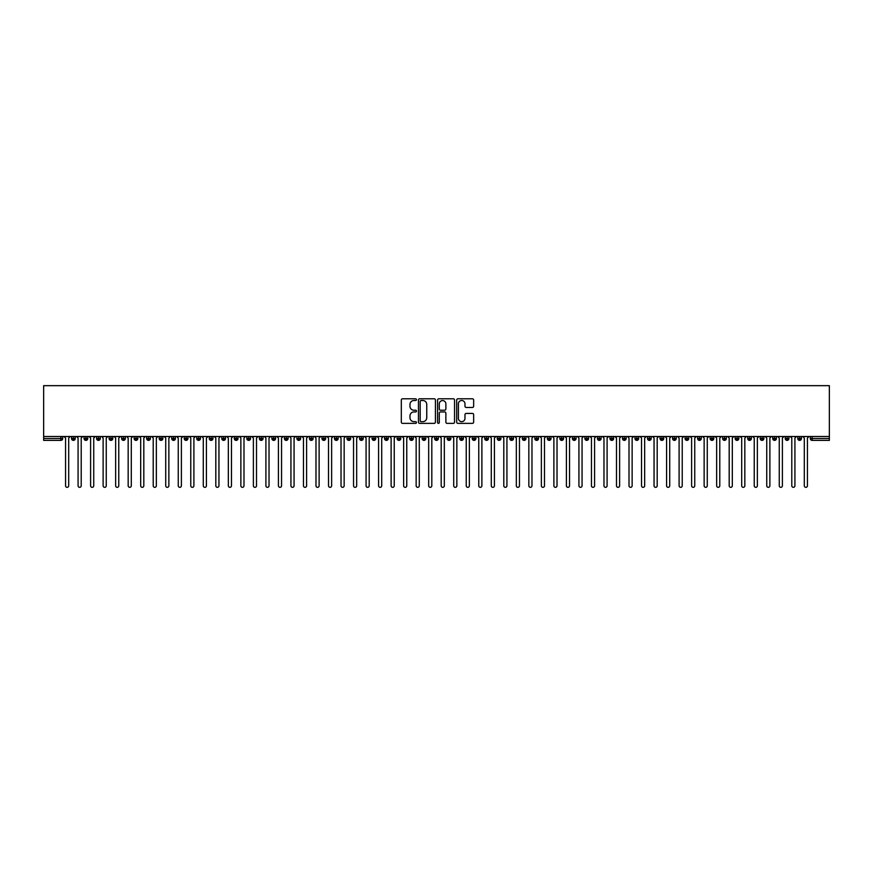 <?xml version="1.0" encoding="UTF-8"?>
<svg xmlns="http://www.w3.org/2000/svg" width="873" height="873" viewBox="0 0 873 873"><rect width="100%" height="100%" fill="white"/><g stroke="black" fill="none" stroke-linecap="round" stroke-linejoin="round"><path stroke-width="1.31" d="M416.465 399.648A0.862 0.862 0 0 0 415.603 398.786L402.551 398.786A1.233 1.233 0 0 0 401.318 400.02L401.318 422.139A1.233 1.233 0 0 0 402.551 423.372L415.603 423.372A0.862 0.862 0 0 0 416.465 422.51A0.862 0.862 0 0 0 415.603 421.648L413.911 421.648A3.929 3.929 0 0 1 409.983 417.72L409.983 415.875A3.929 3.929 0 0 1 413.911 411.947L415.603 411.947A0.862 0.862 0 0 0 416.465 411.085A0.862 0.862 0 0 0 415.603 410.223L413.911 410.223A3.929 3.929 0 0 1 409.983 406.294L409.983 404.45A3.929 3.929 0 0 1 413.911 400.511L415.603 400.511A0.862 0.862 0 0 0 416.465 399.648M472.413 407.462A1.233 1.233 0 0 0 473.646 406.229L473.646 400.02A1.233 1.233 0 0 0 472.413 398.786L457.921 398.786A1.233 1.233 0 0 0 456.688 400.02L456.688 422.139A1.233 1.233 0 0 0 457.921 423.372L472.413 423.372A1.233 1.233 0 0 0 473.646 422.139L473.646 414.642A1.233 1.233 0 0 0 472.413 413.42L466.215 413.42A1.233 1.233 0 0 0 464.982 414.642L464.982 418.363A3.285 3.285 0 0 1 461.697 421.648A3.285 3.285 0 0 1 458.412 418.363L458.412 403.795A3.285 3.285 0 0 1 461.697 400.511A3.285 3.285 0 0 1 464.982 403.795L464.982 406.229A1.233 1.233 0 0 0 466.215 407.462L472.413 407.462M43.65 436.5L43.65 385.67L829.35 385.67L829.35 436.5L43.65 436.5L43.65 438.508L60.837 438.508L60.837 436.5M435.42 400.02A1.233 1.233 0 0 0 434.197 398.786L419.695 398.786A1.233 1.233 0 0 0 418.462 400.02L418.462 422.139A1.233 1.233 0 0 0 419.695 423.372L434.197 423.372A1.233 1.233 0 0 0 435.42 422.139L435.42 400.02M438.803 398.786L453.305 398.786A1.233 1.233 0 0 1 454.538 400.02L454.538 422.139A1.233 1.233 0 0 1 453.305 423.372L447.096 423.372A1.233 1.233 0 0 1 445.874 422.139L445.874 413.169A1.233 1.233 0 0 0 444.641 411.947L440.527 411.947A1.233 1.233 0 0 0 439.294 413.169L439.294 422.51A0.862 0.862 0 0 1 438.432 423.372A0.862 0.862 0 0 1 437.58 422.51L437.58 400.02A1.233 1.233 0 0 1 438.803 398.786M62.714 438.508L60.837 438.508L60.837 440.385A1.877 1.877 0 0 0 62.714 438.508L62.714 436.5L62.714 438.508A1.877 1.877 0 0 1 60.837 440.385L43.65 440.385L43.65 438.508M829.35 436.5L829.35 440.385L812.163 440.385A1.877 1.877 0 0 1 810.286 438.508L810.286 436.5M73.419 436.5L73.419 440.385A1.877 1.877 0 0 1 71.542 438.508L71.542 436.5M75.231 436.5L75.231 438.508A1.877 1.877 0 0 1 73.419 440.385A1.877 1.877 0 0 0 75.231 438.508L71.542 438.508A1.877 1.877 0 0 0 73.419 440.385M85.936 436.5L85.936 440.385A1.877 1.877 0 0 1 84.059 438.508L84.059 436.5L84.059 438.508A1.877 1.877 0 0 0 85.936 440.385A1.877 1.877 0 0 0 87.758 438.508L87.758 436.5M98.463 436.5L98.463 440.385A1.877 1.877 0 0 1 96.587 438.508L96.587 436.5L96.587 438.508A1.877 1.877 0 0 0 98.463 440.385A1.877 1.877 0 0 0 100.275 438.508L100.275 436.5M110.98 436.5L110.98 440.385A1.877 1.877 0 0 1 109.103 438.508L109.103 436.5L109.103 438.508A1.877 1.877 0 0 0 110.98 440.385A1.877 1.877 0 0 0 112.803 438.508L112.803 436.5M123.508 436.5L123.508 440.385A1.877 1.877 0 0 1 121.62 438.508L121.62 436.5L121.62 438.508A1.877 1.877 0 0 0 123.508 440.385A1.877 1.877 0 0 0 125.319 438.508L125.319 436.5M136.024 436.5L136.024 440.385A1.877 1.877 0 0 1 134.147 438.508L134.147 436.5L134.147 438.508A1.877 1.877 0 0 0 136.024 440.385A1.877 1.877 0 0 0 137.836 438.508L137.836 436.5M148.541 436.5L148.541 440.385A1.877 1.877 0 0 1 146.664 438.508L146.664 436.5L146.664 438.508A1.877 1.877 0 0 0 148.541 440.385A1.877 1.877 0 0 0 150.363 438.508L150.363 436.5M161.069 436.5L161.069 440.385A1.877 1.877 0 0 1 159.192 438.508L159.192 436.5L159.192 438.508A1.877 1.877 0 0 0 161.069 440.385A1.877 1.877 0 0 0 162.88 438.508L162.88 436.5M173.585 436.5L173.585 440.385A1.877 1.877 0 0 1 171.708 438.508L171.708 436.5L171.708 438.508A1.877 1.877 0 0 0 173.585 440.385A1.877 1.877 0 0 0 175.408 438.508L175.408 436.5M186.113 436.5L186.113 440.385A1.877 1.877 0 0 1 184.236 438.508L184.236 436.5L184.236 438.508A1.877 1.877 0 0 0 186.113 440.385A1.877 1.877 0 0 0 187.924 438.508L187.924 436.5M198.629 436.5L198.629 440.385A1.877 1.877 0 0 1 196.752 438.508L196.752 436.5L196.752 438.508A1.877 1.877 0 0 0 198.629 440.385A1.877 1.877 0 0 0 200.441 438.508L200.441 436.5M211.146 436.5L211.146 440.385A1.877 1.877 0 0 1 209.269 438.508L209.269 436.5L209.269 438.508A1.877 1.877 0 0 0 211.146 440.385A1.877 1.877 0 0 0 212.968 438.508L212.968 436.5M223.674 436.5L223.674 440.385A1.877 1.877 0 0 1 221.797 438.508A1.877 1.877 0 0 0 223.674 440.385A1.877 1.877 0 0 1 221.797 438.508L221.797 436.5M225.485 436.5L225.485 438.508A1.877 1.877 0 0 1 223.674 440.385A1.877 1.877 0 0 0 225.485 438.508L221.797 438.508M236.19 440.385A1.877 1.877 0 0 1 234.313 438.508L234.313 436.5L234.313 438.508A1.877 1.877 0 0 0 236.19 440.385A1.877 1.877 0 0 0 238.013 438.508L238.013 436.5L238.013 438.508A1.877 1.877 0 0 1 236.19 440.385L236.19 438.508L238.013 438.508M248.718 436.5L248.718 440.385A1.877 1.877 0 0 1 246.841 438.508L246.841 436.5L246.841 438.508A1.877 1.877 0 0 0 248.718 440.385A1.877 1.877 0 0 0 250.529 438.508L250.529 436.5M261.234 436.5L261.234 440.385A1.877 1.877 0 0 1 259.357 438.508L259.357 436.5L259.357 438.508A1.877 1.877 0 0 0 261.234 440.385A1.877 1.877 0 0 0 263.046 438.508L263.046 436.5M273.762 436.5L273.762 438.508L271.874 438.508L271.874 436.5L271.874 438.508A1.877 1.877 0 0 0 273.762 440.385A1.877 1.877 0 0 0 275.573 438.508L275.573 436.5L275.573 438.508A1.877 1.877 0 0 1 273.762 440.385A1.877 1.877 0 0 1 271.874 438.508A1.877 1.877 0 0 0 273.762 440.385L273.762 438.508L275.573 438.508M286.279 436.5L286.279 440.385A1.877 1.877 0 0 1 284.402 438.508L284.402 436.5L284.402 438.508A1.877 1.877 0 0 0 286.279 440.385A1.877 1.877 0 0 0 288.09 438.508L288.09 436.5M298.795 436.5L298.795 440.385A1.877 1.877 0 0 1 296.918 438.508L296.918 436.5L296.918 438.508A1.877 1.877 0 0 0 298.795 440.385A1.877 1.877 0 0 0 300.618 438.508L300.618 436.5M311.323 436.5L311.323 440.385A1.877 1.877 0 0 1 309.446 438.508L309.446 436.5L309.446 438.508A1.877 1.877 0 0 0 311.323 440.385A1.877 1.877 0 0 0 313.134 438.508L313.134 436.5M323.839 436.5L323.839 440.385A1.877 1.877 0 0 1 321.962 438.508L321.962 436.5M325.662 436.5L325.662 438.508A1.877 1.877 0 0 1 323.839 440.385A1.877 1.877 0 0 0 325.662 438.508L321.962 438.508A1.877 1.877 0 0 0 323.839 440.385M336.367 440.385A1.877 1.877 0 0 1 334.479 438.508L334.479 436.5L334.479 438.508A1.877 1.877 0 0 0 336.367 440.385A1.877 1.877 0 0 0 338.178 438.508L338.178 436.5L338.178 438.508A1.877 1.877 0 0 1 336.367 440.385L336.367 438.508L338.178 438.508M348.884 436.5L348.884 440.385A1.877 1.877 0 0 1 347.007 438.508L347.007 436.5M350.695 436.5L350.695 438.508A1.877 1.877 0 0 1 348.884 440.385A1.877 1.877 0 0 0 350.695 438.508L347.007 438.508A1.877 1.877 0 0 0 348.884 440.385M361.4 436.5L361.4 440.385A1.877 1.877 0 0 1 359.523 438.508L359.523 436.5M363.223 436.5L363.223 438.508L363.223 436.5M373.928 436.5L373.928 440.385A1.877 1.877 0 0 1 372.051 438.508A1.877 1.877 0 0 0 373.928 440.385A1.877 1.877 0 0 1 372.051 438.508L372.051 436.5M375.739 436.5L375.739 438.508L375.739 436.5M386.444 436.5L386.444 440.385A1.877 1.877 0 0 1 384.567 438.508L384.567 436.5M388.267 436.5L388.267 438.508L388.267 436.5M398.972 436.5L398.972 440.385A1.877 1.877 0 0 1 397.095 438.508L397.095 436.5M400.783 436.5L400.783 438.508A1.877 1.877 0 0 1 398.972 440.385A1.877 1.877 0 0 0 400.783 438.508L397.095 438.508A1.877 1.877 0 0 0 398.972 440.385M411.489 436.5L411.489 440.385A1.877 1.877 0 0 1 409.612 438.508L409.612 436.5M413.3 436.5L413.3 438.508L413.3 436.5M424.005 436.5L424.005 440.385A1.877 1.877 0 0 1 422.128 438.508L422.128 436.5M425.828 436.5L425.828 438.508L425.828 436.5M436.533 436.5L436.533 440.385A1.877 1.877 0 0 1 434.656 438.508L434.656 436.5M438.344 436.5L438.344 438.508L438.344 436.5M449.049 436.5L449.049 440.385A1.877 1.877 0 0 1 447.172 438.508L447.172 436.5M450.872 436.5L450.872 438.508A1.877 1.877 0 0 1 449.049 440.385A1.877 1.877 0 0 0 450.872 438.508L447.172 438.508A1.877 1.877 0 0 0 449.049 440.385M461.577 436.5L461.577 440.385A1.877 1.877 0 0 1 459.7 438.508L459.7 436.5L459.7 438.508A1.877 1.877 0 0 0 461.577 440.385A1.877 1.877 0 0 0 463.388 438.508L463.388 436.5M474.094 436.5L474.094 440.385A1.877 1.877 0 0 1 472.217 438.508L472.217 436.5M475.905 436.5L475.905 438.508L475.905 436.5M486.621 436.5L486.621 440.385A1.877 1.877 0 0 1 484.733 438.508A1.877 1.877 0 0 0 486.621 440.385A1.877 1.877 0 0 1 484.733 438.508L484.733 436.5M488.433 436.5L488.433 438.508L488.433 436.5M499.138 436.5L499.138 440.385A1.877 1.877 0 0 1 497.261 438.508L497.261 436.5L497.261 438.508A1.877 1.877 0 0 0 499.138 440.385A1.877 1.877 0 0 0 500.949 438.508L500.949 436.5M511.654 436.5L511.654 440.385A1.877 1.877 0 0 1 509.777 438.508A1.877 1.877 0 0 0 511.654 440.385A1.877 1.877 0 0 1 509.777 438.508L509.777 436.5M513.477 436.5L513.477 438.508A1.877 1.877 0 0 1 511.654 440.385A1.877 1.877 0 0 0 513.477 438.508L509.777 438.508M524.182 436.5L524.182 440.385A1.877 1.877 0 0 1 522.305 438.508L522.305 436.5L522.305 438.508A1.877 1.877 0 0 0 524.182 440.385A1.877 1.877 0 0 0 525.993 438.508L525.993 436.5M536.699 436.5L536.699 440.385A1.877 1.877 0 0 1 534.822 438.508L534.822 436.5M538.521 436.5L538.521 438.508L538.521 436.5M549.226 436.5L549.226 440.385A1.877 1.877 0 0 1 547.338 438.508A1.877 1.877 0 0 0 549.226 440.385A1.877 1.877 0 0 1 547.338 438.508L547.338 436.5M551.038 436.5L551.038 438.508L551.038 436.5M561.743 436.5L561.743 440.385A1.877 1.877 0 0 1 559.866 438.508L559.866 436.5M563.554 436.5L563.554 438.508L563.554 436.5M574.259 436.5L574.259 440.385A1.877 1.877 0 0 1 572.382 438.508L572.382 436.5M576.082 436.5L576.082 438.508A1.877 1.877 0 0 1 574.259 440.385A1.877 1.877 0 0 0 576.082 438.508L572.382 438.508A1.877 1.877 0 0 0 574.259 440.385M586.787 436.5L586.787 440.385A1.877 1.877 0 0 1 584.91 438.508A1.877 1.877 0 0 0 586.787 440.385A1.877 1.877 0 0 1 584.91 438.508L584.91 436.5M588.598 436.5L588.598 438.508A1.877 1.877 0 0 1 586.787 440.385A1.877 1.877 0 0 0 588.598 438.508L584.91 438.508M599.304 436.5L599.304 440.385A1.877 1.877 0 0 1 597.427 438.508A1.877 1.877 0 0 0 599.304 440.385A1.877 1.877 0 0 1 597.427 438.508L597.427 436.5M601.126 436.5L601.126 438.508L601.126 436.5M611.831 436.5L611.831 440.385A1.877 1.877 0 0 1 609.954 438.508L609.954 436.5L609.954 438.508A1.877 1.877 0 0 0 611.831 440.385A1.877 1.877 0 0 0 613.643 438.508L613.643 436.5M624.348 436.5L624.348 440.385A1.877 1.877 0 0 1 622.471 438.508A1.877 1.877 0 0 0 624.348 440.385A1.877 1.877 0 0 1 622.471 438.508L622.471 436.5M626.159 436.5L626.159 438.508A1.877 1.877 0 0 1 624.348 440.385A1.877 1.877 0 0 0 626.159 438.508L622.471 438.508M636.864 436.5L636.864 440.385A1.877 1.877 0 0 1 634.987 438.508A1.877 1.877 0 0 0 636.864 440.385A1.877 1.877 0 0 1 634.987 438.508L634.987 436.5M638.687 436.5L638.687 438.508L638.687 436.5M649.392 436.5L649.392 440.385A1.877 1.877 0 0 1 647.515 438.508L647.515 436.5M651.203 436.5L651.203 438.508L651.203 436.5M661.909 436.5L661.909 440.385A1.877 1.877 0 0 1 660.032 438.508A1.877 1.877 0 0 0 661.909 440.385A1.877 1.877 0 0 1 660.032 438.508L660.032 436.5M663.731 436.5L663.731 438.508L663.731 436.5M674.436 436.5L674.436 440.385A1.877 1.877 0 0 1 672.559 438.508A1.877 1.877 0 0 0 674.436 440.385A1.877 1.877 0 0 1 672.559 438.508L672.559 436.5M676.248 436.5L676.248 438.508L676.248 436.5M686.953 436.5L686.953 440.385A1.877 1.877 0 0 1 685.076 438.508A1.877 1.877 0 0 0 686.953 440.385A1.877 1.877 0 0 1 685.076 438.508L685.076 436.5M688.764 436.5L688.764 438.508A1.877 1.877 0 0 1 686.953 440.385A1.877 1.877 0 0 0 688.764 438.508L685.076 438.508M699.469 436.5L699.469 440.385A1.877 1.877 0 0 1 697.592 438.508L697.592 436.5M701.292 436.5L701.292 438.508L701.292 436.5M711.997 436.5L711.997 440.385A1.877 1.877 0 0 1 710.12 438.508A1.877 1.877 0 0 0 711.997 440.385A1.877 1.877 0 0 1 710.12 438.508L710.12 436.5M713.808 436.5L713.808 438.508L713.808 436.5M724.514 436.5L724.514 440.385A1.877 1.877 0 0 1 722.637 438.508A1.877 1.877 0 0 0 724.514 440.385A1.877 1.877 0 0 1 722.637 438.508L722.637 436.5M726.336 436.5L726.336 438.508L726.336 436.5M737.041 436.5L737.041 440.385A1.877 1.877 0 0 1 735.164 438.508A1.877 1.877 0 0 0 737.041 440.385A1.877 1.877 0 0 1 735.164 438.508L735.164 436.5M738.853 436.5L738.853 438.508L738.853 436.5M749.558 436.5L749.558 440.385A1.877 1.877 0 0 1 747.681 438.508A1.877 1.877 0 0 0 749.558 440.385A1.877 1.877 0 0 1 747.681 438.508L747.681 436.5M751.38 436.5L751.38 438.508L751.38 436.5M762.085 436.5L762.085 440.385A1.877 1.877 0 0 1 760.197 438.508L760.197 436.5M763.897 436.5L763.897 438.508L763.897 436.5M774.602 436.5L774.602 440.385A1.877 1.877 0 0 1 772.725 438.508A1.877 1.877 0 0 0 774.602 440.385A1.877 1.877 0 0 1 772.725 438.508L772.725 436.5M776.413 436.5L776.413 438.508A1.877 1.877 0 0 1 774.602 440.385A1.877 1.877 0 0 0 776.413 438.508L772.725 438.508M787.119 436.5L787.119 440.385A1.877 1.877 0 0 1 785.242 438.508L785.242 436.5M788.941 436.5L788.941 438.508L788.941 436.5M799.646 440.385A1.877 1.877 0 0 1 797.769 438.508L797.769 436.5L797.769 438.508A1.877 1.877 0 0 0 799.646 440.385A1.877 1.877 0 0 0 801.458 438.508L801.458 436.5L801.458 438.508A1.877 1.877 0 0 1 799.646 440.385L799.646 438.508L801.458 438.508M236.19 436.5L236.19 438.508L234.313 438.508M336.367 436.5L336.367 438.508L334.479 438.508M361.4 440.385A1.877 1.877 0 0 0 363.223 438.508A1.877 1.877 0 0 1 361.4 440.385A1.877 1.877 0 0 1 359.523 438.508L363.223 438.508M373.928 440.385A1.877 1.877 0 0 0 375.739 438.508A1.877 1.877 0 0 1 373.928 440.385M386.444 440.385A1.877 1.877 0 0 0 388.267 438.508A1.877 1.877 0 0 1 386.444 440.385A1.877 1.877 0 0 1 384.567 438.508L388.267 438.508M411.489 440.385A1.877 1.877 0 0 0 413.3 438.508A1.877 1.877 0 0 1 411.489 440.385A1.877 1.877 0 0 1 409.612 438.508L413.3 438.508M424.005 440.385A1.877 1.877 0 0 0 425.828 438.508A1.877 1.877 0 0 1 424.005 440.385A1.877 1.877 0 0 1 422.128 438.508L425.828 438.508M436.533 440.385A1.877 1.877 0 0 0 438.344 438.508A1.877 1.877 0 0 1 436.533 440.385A1.877 1.877 0 0 1 434.656 438.508L438.344 438.508M474.094 440.385A1.877 1.877 0 0 0 475.905 438.508A1.877 1.877 0 0 1 474.094 440.385A1.877 1.877 0 0 1 472.217 438.508L475.905 438.508M486.621 440.385A1.877 1.877 0 0 0 488.433 438.508A1.877 1.877 0 0 1 486.621 440.385M536.699 440.385A1.877 1.877 0 0 0 538.521 438.508A1.877 1.877 0 0 1 536.699 440.385A1.877 1.877 0 0 1 534.822 438.508L538.521 438.508M549.226 440.385A1.877 1.877 0 0 0 551.038 438.508A1.877 1.877 0 0 1 549.226 440.385M561.743 440.385A1.877 1.877 0 0 0 563.554 438.508A1.877 1.877 0 0 1 561.743 440.385A1.877 1.877 0 0 1 559.866 438.508L563.554 438.508M599.304 440.385A1.877 1.877 0 0 0 601.126 438.508A1.877 1.877 0 0 1 599.304 440.385M636.864 440.385A1.877 1.877 0 0 0 638.687 438.508A1.877 1.877 0 0 1 636.864 440.385M649.392 440.385A1.877 1.877 0 0 0 651.203 438.508A1.877 1.877 0 0 1 649.392 440.385A1.877 1.877 0 0 1 647.515 438.508L651.203 438.508M661.909 440.385A1.877 1.877 0 0 0 663.731 438.508A1.877 1.877 0 0 1 661.909 440.385M674.436 440.385A1.877 1.877 0 0 0 676.248 438.508A1.877 1.877 0 0 1 674.436 440.385M699.469 440.385A1.877 1.877 0 0 0 701.292 438.508A1.877 1.877 0 0 1 699.469 440.385A1.877 1.877 0 0 1 697.592 438.508L701.292 438.508M711.997 440.385A1.877 1.877 0 0 0 713.808 438.508A1.877 1.877 0 0 1 711.997 440.385M724.514 440.385A1.877 1.877 0 0 0 726.336 438.508A1.877 1.877 0 0 1 724.514 440.385M737.041 440.385A1.877 1.877 0 0 0 738.853 438.508A1.877 1.877 0 0 1 737.041 440.385M749.558 440.385A1.877 1.877 0 0 0 751.38 438.508A1.877 1.877 0 0 1 749.558 440.385M762.085 440.385A1.877 1.877 0 0 0 763.897 438.508A1.877 1.877 0 0 1 762.085 440.385A1.877 1.877 0 0 1 760.197 438.508L763.897 438.508M799.646 436.5L799.646 438.508L797.769 438.508M787.119 440.385A1.877 1.877 0 0 0 788.941 438.508A1.877 1.877 0 0 1 787.119 440.385A1.877 1.877 0 0 1 785.242 438.508L788.941 438.508M812.163 440.385A1.877 1.877 0 0 1 810.286 438.508A1.877 1.877 0 0 0 812.163 440.385L812.163 438.508L829.35 438.508M421.048 400.511A0.862 0.862 0 0 0 420.186 401.373L420.186 420.797A0.862 0.862 0 0 0 421.048 421.648L422.827 421.648A3.929 3.929 0 0 0 426.755 417.72L426.755 404.45A3.929 3.929 0 0 0 422.827 400.511L421.048 400.511M445.874 403.861A3.285 3.285 0 0 0 442.578 400.576A3.285 3.285 0 0 0 439.294 403.861L439.294 408.99A1.233 1.233 0 0 0 440.527 410.223L444.641 410.223A1.233 1.233 0 0 0 445.874 408.99L445.874 403.861M64.002 436.5L65.562 438.06L65.562 485.77A1.56 1.56 0 0 0 67.123 487.33A1.56 1.56 0 0 0 68.694 485.77L68.694 438.06L70.255 436.5M76.518 436.5L78.079 438.06L78.079 485.77A1.56 1.56 0 0 0 79.65 487.33A1.56 1.56 0 0 0 81.211 485.77L81.211 438.06L82.782 436.5M89.035 436.5L90.606 438.06L90.606 485.77A1.56 1.56 0 0 0 92.167 487.33A1.56 1.56 0 0 0 93.738 485.77L93.738 438.06L95.299 436.5M101.563 436.5L103.123 438.06L103.123 485.77A1.56 1.56 0 0 0 104.695 487.33A1.56 1.56 0 0 0 106.255 485.77L106.255 438.06L107.816 436.5M114.079 436.5L115.651 438.06L115.651 485.77A1.56 1.56 0 0 0 117.211 487.33A1.56 1.56 0 0 0 118.772 485.77L118.772 438.06L120.343 436.5M126.607 436.5L128.167 438.06L128.167 485.77A1.56 1.56 0 0 0 129.728 487.33A1.56 1.56 0 0 0 131.299 485.77L131.299 438.06L132.86 436.5M139.123 436.5L140.684 438.06L140.684 485.77A1.56 1.56 0 0 0 142.255 487.33A1.56 1.56 0 0 0 143.816 485.77L143.816 438.06L145.387 436.5M151.64 436.5L153.212 438.06L153.212 485.77A1.56 1.56 0 0 0 154.772 487.33A1.56 1.56 0 0 0 156.343 485.77L156.343 438.06L157.904 436.5M164.168 436.5L165.728 438.06L165.728 485.77A1.56 1.56 0 0 0 167.3 487.33A1.56 1.56 0 0 0 168.86 485.77L168.86 438.06L170.431 436.5M176.684 436.5L178.256 438.06L178.256 485.77A1.56 1.56 0 0 0 179.816 487.33A1.56 1.56 0 0 0 181.388 485.77L181.388 438.06L182.948 436.5M189.212 436.5L190.772 438.06L190.772 485.77A1.56 1.56 0 0 0 192.333 487.33A1.56 1.56 0 0 0 193.904 485.77L193.904 438.06L195.465 436.5M201.728 436.5L203.289 438.06L203.289 485.77A1.56 1.56 0 0 0 204.86 487.33A1.56 1.56 0 0 0 206.421 485.77L206.421 438.06L207.992 436.5M214.245 436.5L215.817 438.06L215.817 485.77A1.56 1.56 0 0 0 217.377 487.33A1.56 1.56 0 0 0 218.948 485.77L218.948 438.06L220.509 436.5M226.773 436.5L228.333 438.06L228.333 485.77A1.56 1.56 0 0 0 229.905 487.33A1.56 1.56 0 0 0 231.465 485.77L231.465 438.06L233.036 436.5M239.289 436.5L240.861 438.06L240.861 485.77A1.56 1.56 0 0 0 242.421 487.33A1.56 1.56 0 0 0 243.993 485.77L243.993 438.06L245.553 436.5M251.817 436.5L253.377 438.06L253.377 485.77A1.56 1.56 0 0 0 254.949 487.33A1.56 1.56 0 0 0 256.509 485.77L256.509 438.06L258.07 436.5M264.333 436.5L265.905 438.06L265.905 485.77A1.56 1.56 0 0 0 267.465 487.33A1.56 1.56 0 0 0 269.026 485.77L269.026 438.06L270.597 436.5M276.861 436.5L278.422 438.06L278.422 485.77A1.56 1.56 0 0 0 279.982 487.33A1.56 1.56 0 0 0 281.553 485.77L281.553 438.06L283.114 436.5M289.378 436.5L290.938 438.06L290.938 485.77A1.56 1.56 0 0 0 292.51 487.33A1.56 1.56 0 0 0 294.07 485.77L294.07 438.06L295.641 436.5M301.894 436.5L303.466 438.06L303.466 485.77A1.56 1.56 0 0 0 305.026 487.33A1.56 1.56 0 0 0 306.598 485.77L306.598 438.06L308.158 436.5M314.422 436.5L315.982 438.06L315.982 485.77A1.56 1.56 0 0 0 317.554 487.33A1.56 1.56 0 0 0 319.114 485.77L319.114 438.06L320.675 436.5M326.939 436.5L328.51 438.06L328.51 485.77A1.56 1.56 0 0 0 330.07 487.33A1.56 1.56 0 0 0 331.631 485.77L331.631 438.06L333.202 436.5M339.466 436.5L341.027 438.06L341.027 485.77A1.56 1.56 0 0 0 342.587 487.33A1.56 1.56 0 0 0 344.158 485.77L344.158 438.06L345.719 436.5M351.983 436.5L353.543 438.06L353.543 485.77A1.56 1.56 0 0 0 355.115 487.33A1.56 1.56 0 0 0 356.675 485.77L356.675 438.06L358.246 436.5M364.499 436.5L366.071 438.06L366.071 485.77A1.56 1.56 0 0 0 367.631 487.33A1.56 1.56 0 0 0 369.203 485.77L369.203 438.06L370.763 436.5M377.027 436.5L378.587 438.06L378.587 485.77A1.56 1.56 0 0 0 380.159 487.33A1.56 1.56 0 0 0 381.719 485.77L381.719 438.06L383.291 436.5M389.544 436.5L391.115 438.06L391.115 485.77A1.56 1.56 0 0 0 392.675 487.33A1.56 1.56 0 0 0 394.236 485.77L394.236 438.06L395.807 436.5M402.071 436.5L403.632 438.06L403.632 485.77A1.56 1.56 0 0 0 405.192 487.33A1.56 1.56 0 0 0 406.763 485.77L406.763 438.06L408.324 436.5M414.588 436.5L416.148 438.06L416.148 485.77A1.56 1.56 0 0 0 417.72 487.33A1.56 1.56 0 0 0 419.28 485.77L419.28 438.06L420.851 436.5M427.104 436.5L428.676 438.06L428.676 485.77A1.56 1.56 0 0 0 430.236 487.33A1.56 1.56 0 0 0 431.808 485.77L431.808 438.06L433.368 436.5M439.632 436.5L441.192 438.06L441.192 485.77A1.56 1.56 0 0 0 442.764 487.33A1.56 1.56 0 0 0 444.324 485.77L444.324 438.06L445.896 436.5M452.149 436.5L453.72 438.06L453.72 485.77A1.56 1.56 0 0 0 455.28 487.33A1.56 1.56 0 0 0 456.852 485.77L456.852 438.06L458.412 436.5M464.676 436.5L466.237 438.06L466.237 485.77A1.56 1.56 0 0 0 467.808 487.33A1.56 1.56 0 0 0 469.368 485.77L469.368 438.06L470.929 436.5M477.193 436.5L478.764 438.06L478.764 485.77A1.56 1.56 0 0 0 480.325 487.33A1.56 1.56 0 0 0 481.885 485.77L481.885 438.06L483.456 436.5M489.709 436.5L491.281 438.06L491.281 485.77A1.56 1.56 0 0 0 492.841 487.33A1.56 1.56 0 0 0 494.413 485.77L494.413 438.06L495.973 436.5M502.237 436.5L503.797 438.06L503.797 485.77A1.56 1.56 0 0 0 505.369 487.33A1.56 1.56 0 0 0 506.929 485.77L506.929 438.06L508.501 436.5M514.754 436.5L516.325 438.06L516.325 485.77A1.56 1.56 0 0 0 517.885 487.33A1.56 1.56 0 0 0 519.457 485.77L519.457 438.06L521.017 436.5M527.281 436.5L528.842 438.06L528.842 485.77A1.56 1.56 0 0 0 530.413 487.33A1.56 1.56 0 0 0 531.973 485.77L531.973 438.06L533.534 436.5M539.798 436.5L541.369 438.06L541.369 485.77A1.56 1.56 0 0 0 542.93 487.33A1.56 1.56 0 0 0 544.49 485.77L544.49 438.06L546.062 436.5M552.325 436.5L553.886 438.06L553.886 485.77A1.56 1.56 0 0 0 555.446 487.33A1.56 1.56 0 0 0 557.018 485.77L557.018 438.06L558.578 436.5M564.842 436.5L566.402 438.06L566.402 485.77A1.56 1.56 0 0 0 567.974 487.33A1.56 1.56 0 0 0 569.534 485.77L569.534 438.06L571.106 436.5M577.359 436.5L578.93 438.06L578.93 485.77A1.56 1.56 0 0 0 580.49 487.33A1.56 1.56 0 0 0 582.062 485.77L582.062 438.06L583.622 436.5M589.886 436.5L591.447 438.06L591.447 485.77A1.56 1.56 0 0 0 593.018 487.33A1.56 1.56 0 0 0 594.578 485.77L594.578 438.06L596.139 436.5M602.403 436.5L603.974 438.06L603.974 485.77A1.56 1.56 0 0 0 605.535 487.33A1.56 1.56 0 0 0 607.095 485.77L607.095 438.06L608.667 436.5M614.93 436.5L616.491 438.06L616.491 485.77A1.56 1.56 0 0 0 618.051 487.33A1.56 1.56 0 0 0 619.623 485.77L619.623 438.06L621.183 436.5M627.447 436.5L629.007 438.06L629.007 485.77A1.56 1.56 0 0 0 630.579 487.33A1.56 1.56 0 0 0 632.139 485.77L632.139 438.06L633.711 436.5M639.964 436.5L641.535 438.06L641.535 485.77A1.56 1.56 0 0 0 643.095 487.33A1.56 1.56 0 0 0 644.667 485.77L644.667 438.06L646.227 436.5M652.491 436.5L654.052 438.06L654.052 485.77A1.56 1.56 0 0 0 655.623 487.33A1.56 1.56 0 0 0 657.183 485.77L657.183 438.06L658.755 436.5M665.008 436.5L666.579 438.06L666.579 485.77A1.56 1.56 0 0 0 668.14 487.33A1.56 1.56 0 0 0 669.711 485.77L669.711 438.06L671.272 436.5M677.535 436.5L679.096 438.06L679.096 485.77A1.56 1.56 0 0 0 680.667 487.33A1.56 1.56 0 0 0 682.228 485.77L682.228 438.06L683.788 436.5M690.052 436.5L691.612 438.06L691.612 485.77A1.56 1.56 0 0 0 693.184 487.33A1.56 1.56 0 0 0 694.744 485.77L694.744 438.06L696.316 436.5M702.569 436.5L704.14 438.06L704.14 485.77A1.56 1.56 0 0 0 705.7 487.33A1.56 1.56 0 0 0 707.272 485.77L707.272 438.06L708.832 436.5M715.096 436.5L716.657 438.06L716.657 485.77A1.56 1.56 0 0 0 718.228 487.33A1.56 1.56 0 0 0 719.789 485.77L719.789 438.06L721.36 436.5M727.613 436.5L729.184 438.06L729.184 485.77A1.56 1.56 0 0 0 730.745 487.33A1.56 1.56 0 0 0 732.316 485.77L732.316 438.06L733.877 436.5M740.14 436.5L741.701 438.06L741.701 485.77A1.56 1.56 0 0 0 743.272 487.33A1.56 1.56 0 0 0 744.833 485.77L744.833 438.06L746.393 436.5M752.657 436.5L754.228 438.06L754.228 485.77A1.56 1.56 0 0 0 755.789 487.33A1.56 1.56 0 0 0 757.349 485.77L757.349 438.06L758.921 436.5M765.185 436.5L766.745 438.06L766.745 485.77A1.56 1.56 0 0 0 768.305 487.33A1.56 1.56 0 0 0 769.877 485.77L769.877 438.06L771.437 436.5M777.701 436.5L779.262 438.06L779.262 485.77A1.56 1.56 0 0 0 780.833 487.33A1.56 1.56 0 0 0 782.394 485.77L782.394 438.06L783.965 436.5M790.218 436.5L791.789 438.06L791.789 485.77A1.56 1.56 0 0 0 793.35 487.33A1.56 1.56 0 0 0 794.921 485.77L794.921 438.06L796.482 436.5M802.745 436.5L804.306 438.06L804.306 485.77A1.56 1.56 0 0 0 805.877 487.33A1.56 1.56 0 0 0 807.438 485.77L807.438 438.06L808.998 436.5M812.163 436.5L812.163 438.508L810.286 438.508M84.059 438.508A1.877 1.877 0 0 0 85.936 440.385A1.877 1.877 0 0 0 87.758 438.508L84.059 438.508M96.587 438.508A1.877 1.877 0 0 0 98.463 440.385A1.877 1.877 0 0 0 100.275 438.508L96.587 438.508M109.103 438.508A1.877 1.877 0 0 0 110.98 440.385A1.877 1.877 0 0 0 112.803 438.508L109.103 438.508M121.62 438.508A1.877 1.877 0 0 0 123.508 440.385A1.877 1.877 0 0 0 125.319 438.508L121.62 438.508M134.147 438.508L137.836 438.508A1.877 1.877 0 0 1 136.024 440.385M146.664 438.508A1.877 1.877 0 0 0 148.541 440.385A1.877 1.877 0 0 0 150.363 438.508L146.664 438.508M159.192 438.508L162.88 438.508A1.877 1.877 0 0 1 161.069 440.385M171.708 438.508A1.877 1.877 0 0 0 173.585 440.385A1.877 1.877 0 0 0 175.408 438.508L171.708 438.508M184.236 438.508A1.877 1.877 0 0 0 186.113 440.385A1.877 1.877 0 0 0 187.924 438.508L184.236 438.508M196.752 438.508A1.877 1.877 0 0 0 198.629 440.385A1.877 1.877 0 0 0 200.441 438.508L196.752 438.508M209.269 438.508A1.877 1.877 0 0 0 211.146 440.385A1.877 1.877 0 0 0 212.968 438.508L209.269 438.508M246.841 438.508L250.529 438.508A1.877 1.877 0 0 1 248.718 440.385M259.357 438.508A1.877 1.877 0 0 0 261.234 440.385A1.877 1.877 0 0 0 263.046 438.508L259.357 438.508M284.402 438.508L288.09 438.508A1.877 1.877 0 0 1 286.279 440.385M296.918 438.508A1.877 1.877 0 0 0 298.795 440.385A1.877 1.877 0 0 0 300.618 438.508L296.918 438.508M309.446 438.508L313.134 438.508A1.877 1.877 0 0 1 311.323 440.385M372.051 438.508L375.739 438.508M459.7 438.508L463.388 438.508A1.877 1.877 0 0 1 461.577 440.385M484.733 438.508L488.433 438.508M497.261 438.508A1.877 1.877 0 0 0 499.138 440.385A1.877 1.877 0 0 0 500.949 438.508L497.261 438.508M522.305 438.508L525.993 438.508A1.877 1.877 0 0 1 524.182 440.385M547.338 438.508L551.038 438.508M597.427 438.508L601.126 438.508M609.954 438.508A1.877 1.877 0 0 0 611.831 440.385A1.877 1.877 0 0 0 613.643 438.508L609.954 438.508M634.987 438.508L638.687 438.508M660.032 438.508L663.731 438.508M672.559 438.508L676.248 438.508M710.12 438.508L713.808 438.508M722.637 438.508L726.336 438.508M735.164 438.508L738.853 438.508M747.681 438.508L751.38 438.508"/></g></svg>
